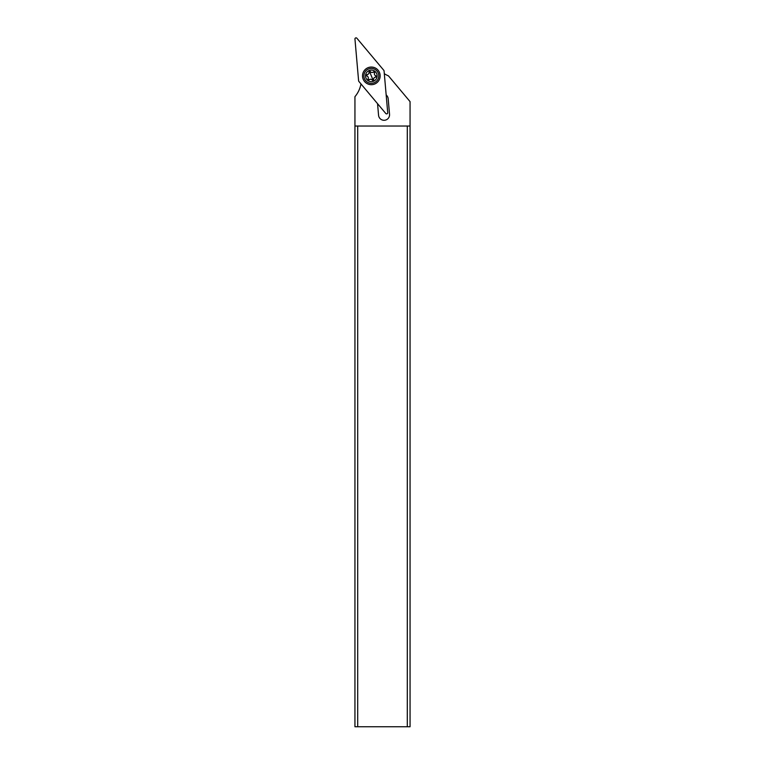 <?xml version="1.0" encoding="UTF-8"?>
<svg xmlns="http://www.w3.org/2000/svg" width="765" height="765" viewBox="0 0 765 765"><rect width="100%" height="100%" fill="white"/><g stroke="black" fill="none" stroke-linecap="round" stroke-linejoin="round"><path stroke-width="1.15" d="M385.78 113.488L358.852 81.396A1.1 1.1 0 0 1 358.603 80.784L354.95 39.053A1.1 1.1 0 0 1 356.892 38.25L383.82 70.342A1.1 1.1 0 0 1 384.068 70.954L387.721 112.685A1.1 1.1 0 0 1 385.78 113.488A1.1 1.1 0 0 0 387.721 112.685L384.068 70.954A1.1 1.1 0 0 0 383.82 70.342L356.892 38.25A1.1 1.1 0 0 0 354.95 39.053L358.603 80.784A1.1 1.1 0 0 0 358.852 81.396L385.78 113.488M374.707 84.016A8.817 8.817 0 0 0 379.478 72.493A8.817 8.817 0 0 0 367.965 67.722A8.817 8.817 0 0 0 363.193 79.244A8.817 8.817 0 0 0 374.707 84.016M384.317 73.717A27.559 27.559 0 0 0 388.448 75.859L410.059 101.611L410.059 126.034L407.296 126.034L407.296 726.75L357.704 726.75L357.704 126.034L354.941 126.034L354.941 96.677A27.559 27.559 0 0 0 360.975 83.93M354.941 126.034L354.941 726.75L357.704 726.75M407.296 726.75L410.059 726.75L410.059 126.034M407.296 126.034L357.704 126.034M377.547 103.677L378.56 115.257A5.508 5.508 0 0 0 384.049 120.287A5.508 5.508 0 0 0 389.538 114.301L388.18 98.762A5.508 5.508 0 0 0 386.908 95.701L386.162 94.803M378.206 73.019A7.44 7.44 0 0 1 374.181 82.744A7.44 7.44 0 0 1 364.465 78.718A7.44 7.44 0 0 1 368.491 68.993A7.44 7.44 0 0 1 378.206 73.019M376.686 73.66A5.785 5.785 0 0 1 373.55 81.214A5.785 5.785 0 0 1 365.986 78.087A5.785 5.785 0 0 1 369.122 70.523A5.785 5.785 0 0 1 376.686 73.66M374.506 72.455L374.506 73.115L374.506 72.455A0.861 0.861 0 0 0 373.177 72.101A1.865 1.865 0 0 1 370.537 71.747A0.861 0.861 0 0 0 368.988 72.379A1.865 1.865 0 0 1 367.372 74.501A0.861 0.861 0 0 0 367.152 76.165A1.865 1.865 0 0 1 368.166 78.623A0.861 0.861 0 0 0 369.495 79.646A1.865 1.865 0 0 1 372.134 79.99A0.861 0.861 0 0 0 373.683 79.359A1.865 1.865 0 0 1 375.299 77.236A0.861 0.861 0 0 0 375.519 75.582A1.865 1.865 0 0 1 374.506 73.115A0.861 0.861 0 0 0 374.506 72.455L373.177 72.101M370.537 71.747L369.514 71.47L373.157 80.268L372.134 79.99M368.988 72.388L369.514 71.47M367.372 74.501L366.674 75.697L367.152 76.165M368.166 79.292L368.166 78.623L368.166 79.292L369.495 79.646M373.683 79.35L373.157 80.268M375.299 77.236L375.998 76.051L375.519 75.582"/></g></svg>
